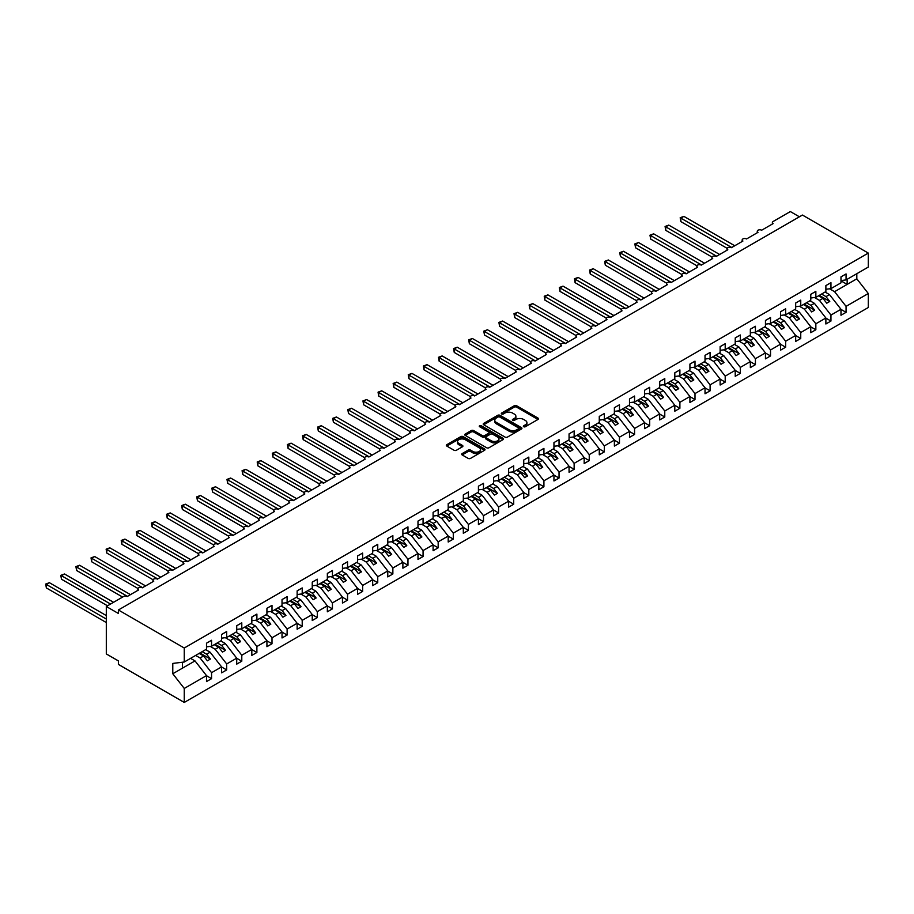 <?xml version="1.0" encoding="UTF-8"?>
<svg xmlns="http://www.w3.org/2000/svg" width="914" height="914" viewBox="0 0 914 914"><rect width="100%" height="100%" fill="white"/><g stroke="black" fill="none" stroke-linecap="round" stroke-linejoin="round"><path stroke-width="1.37" d="M523.711 426.735A1.177 0.674 0 0 0 525.379 426.735L537.98 419.457A1.679 0.971 0 0 0 538.472 418.772A1.679 0.971 0 0 0 537.98 418.086L516.627 405.759A1.679 0.971 0 0 0 514.251 405.759L501.649 413.037A1.177 0.674 0 0 0 503.317 413.996L504.939 413.059A5.37 3.096 0 0 1 512.537 413.059L514.319 414.088A5.37 3.096 0 0 1 515.884 416.281A5.37 3.096 0 0 1 514.319 418.463L512.685 419.412A1.177 0.674 0 0 0 514.342 420.371L515.976 419.423A5.37 3.096 0 0 1 523.562 419.423L525.344 420.451A5.37 3.096 0 0 1 526.921 422.645A5.37 3.096 0 0 1 525.344 424.839L523.711 425.775A1.177 0.674 0 0 0 523.711 426.735L523.711 425.775M462.176 453.573A1.679 0.971 0 0 0 461.684 454.258A1.679 0.971 0 0 0 462.176 454.932L468.174 458.394A1.679 0.971 0 0 0 470.539 458.394L484.534 450.316A1.679 0.971 0 0 0 485.026 449.631A1.679 0.971 0 0 0 484.534 448.945L463.181 436.618A1.679 0.971 0 0 0 460.816 436.618L446.82 444.695A1.679 0.971 0 0 0 446.329 445.381A1.679 0.971 0 0 0 446.82 446.066L454.052 450.248A1.679 0.971 0 0 0 456.429 450.248L462.415 446.786A1.679 0.971 0 0 0 462.907 446.101A1.679 0.971 0 0 0 462.415 445.415L458.828 443.347A4.49 2.593 0 0 1 457.514 441.519A4.49 2.593 0 0 1 460.279 439.12A4.49 2.593 0 0 1 465.169 439.68L479.233 447.803A4.49 2.593 0 0 1 480.547 449.631A4.49 2.593 0 0 1 477.771 452.019A4.49 2.593 0 0 1 472.881 451.459L470.539 450.111A1.679 0.971 0 0 0 468.174 450.111L462.176 453.573L462.176 454.932L468.174 451.505L468.174 450.111M840.983 280.541L846.067 279.913L868.3 267.071L868.3 253.087L802.435 215.053L118.397 609.981L118.397 613.465L106.31 606.496L123.527 596.545A2.559 1.485 0 0 1 127.16 596.545L138.642 589.918A2.559 1.485 0 0 1 137.888 588.879A2.559 1.485 0 0 1 139.465 587.508A2.559 1.485 0 0 1 142.264 587.828L153.746 581.201A2.559 1.485 0 0 1 152.992 580.15A2.559 1.485 0 0 1 154.58 578.791A2.559 1.485 0 0 1 157.368 579.11L168.85 572.472A2.559 1.485 0 0 1 168.096 571.433A2.559 1.485 0 0 1 169.684 570.062A2.559 1.485 0 0 1 172.472 570.382L183.954 563.755A2.559 1.485 0 0 1 183.211 562.704A2.559 1.485 0 0 1 184.788 561.345A2.559 1.485 0 0 1 187.587 561.664L199.069 555.038A2.559 1.485 0 0 1 198.315 553.987A2.559 1.485 0 0 1 199.892 552.616A2.559 1.485 0 0 1 202.691 552.936L214.173 546.309A2.559 1.485 0 0 1 213.419 545.27A2.559 1.485 0 0 1 215.007 543.899A2.559 1.485 0 0 1 217.795 544.218L229.277 537.592A2.559 1.485 0 0 1 228.523 536.541A2.559 1.485 0 0 1 230.111 535.181A2.559 1.485 0 0 1 232.899 535.501L244.381 528.863A2.559 1.485 0 0 1 243.638 527.824A2.559 1.485 0 0 1 245.215 526.453A2.559 1.485 0 0 1 248.014 526.772L259.496 520.146A2.559 1.485 0 0 1 258.742 519.095A2.559 1.485 0 0 1 260.319 517.735A2.559 1.485 0 0 1 263.118 518.055L274.6 511.429A2.559 1.485 0 0 1 273.846 510.378A2.559 1.485 0 0 1 275.434 509.007A2.559 1.485 0 0 1 278.222 509.327L289.704 502.7A2.559 1.485 0 0 1 288.95 501.66A2.559 1.485 0 0 1 290.538 500.289A2.559 1.485 0 0 1 293.337 500.609L304.808 493.983A2.559 1.485 0 0 1 304.065 492.932A2.559 1.485 0 0 1 305.642 491.561A2.559 1.485 0 0 1 308.441 491.892L319.923 485.254A2.559 1.485 0 0 1 319.169 484.214A2.559 1.485 0 0 1 320.757 482.843A2.559 1.485 0 0 1 323.545 483.163L335.027 476.537A2.559 1.485 0 0 1 334.273 475.486A2.559 1.485 0 0 1 335.861 474.126A2.559 1.485 0 0 1 338.648 474.446L350.131 467.819A2.559 1.485 0 0 1 349.388 466.768A2.559 1.485 0 0 1 350.965 465.397A2.559 1.485 0 0 1 353.764 465.717L365.246 459.091A2.559 1.485 0 0 1 364.492 458.051A2.559 1.485 0 0 1 366.068 456.68A2.559 1.485 0 0 1 368.868 457L380.35 450.374A2.559 1.485 0 0 1 379.596 449.322A2.559 1.485 0 0 1 381.184 447.951A2.559 1.485 0 0 1 383.971 448.283L395.454 441.645A2.559 1.485 0 0 1 394.699 440.605A2.559 1.485 0 0 1 396.288 439.234A2.559 1.485 0 0 1 399.075 439.554L410.557 432.928A2.559 1.485 0 0 1 409.815 431.876A2.559 1.485 0 0 1 411.391 430.517A2.559 1.485 0 0 1 414.191 430.837L425.673 424.21A2.559 1.485 0 0 1 424.919 423.159A2.559 1.485 0 0 1 426.495 421.788A2.559 1.485 0 0 1 429.294 422.108L440.777 415.482A2.559 1.485 0 0 1 440.022 414.442A2.559 1.485 0 0 1 441.611 413.071A2.559 1.485 0 0 1 444.398 413.391L455.88 406.764A2.559 1.485 0 0 1 455.126 405.713A2.559 1.485 0 0 1 456.714 404.342A2.559 1.485 0 0 1 459.502 404.673L470.984 398.036A2.559 1.485 0 0 1 470.242 396.996A2.559 1.485 0 0 1 471.818 395.625A2.559 1.485 0 0 1 474.617 395.945L486.099 389.318A2.559 1.485 0 0 1 485.345 388.267A2.559 1.485 0 0 1 486.922 386.908A2.559 1.485 0 0 1 489.721 387.228L501.203 380.601A2.559 1.485 0 0 1 500.449 379.55A2.559 1.485 0 0 1 502.037 378.179A2.559 1.485 0 0 1 504.825 378.499L516.307 371.872A2.559 1.485 0 0 1 515.553 370.833A2.559 1.485 0 0 1 517.141 369.462A2.559 1.485 0 0 1 519.94 369.782L531.411 363.155A2.559 1.485 0 0 1 530.668 362.104A2.559 1.485 0 0 1 532.245 360.733A2.559 1.485 0 0 1 535.044 361.064L546.526 354.426A2.559 1.485 0 0 1 545.772 353.387A2.559 1.485 0 0 1 547.36 352.016A2.559 1.485 0 0 1 550.148 352.336L561.63 345.709A2.559 1.485 0 0 1 560.876 344.658A2.559 1.485 0 0 1 562.464 343.298A2.559 1.485 0 0 1 565.252 343.618L576.734 336.992A2.559 1.485 0 0 1 575.991 335.941A2.559 1.485 0 0 1 577.568 334.57A2.559 1.485 0 0 1 580.367 334.89L591.849 328.263A2.559 1.485 0 0 1 591.095 327.223A2.559 1.485 0 0 1 592.672 325.852A2.559 1.485 0 0 1 595.471 326.172L606.953 319.546A2.559 1.485 0 0 1 606.199 318.495A2.559 1.485 0 0 1 607.787 317.124A2.559 1.485 0 0 1 610.575 317.455L622.057 310.817A2.559 1.485 0 0 1 621.303 309.777A2.559 1.485 0 0 1 622.891 308.406A2.559 1.485 0 0 1 625.679 308.726L637.161 302.1A2.559 1.485 0 0 1 636.418 301.049A2.559 1.485 0 0 1 637.995 299.689A2.559 1.485 0 0 1 640.794 300.009L652.276 293.383A2.559 1.485 0 0 1 651.522 292.331A2.559 1.485 0 0 1 653.099 290.96A2.559 1.485 0 0 1 655.898 291.28L667.38 284.654A2.559 1.485 0 0 1 666.626 283.614A2.559 1.485 0 0 1 668.214 282.243A2.559 1.485 0 0 1 671.002 282.563L682.484 275.937A2.559 1.485 0 0 1 681.73 274.886A2.559 1.485 0 0 1 683.318 273.514A2.559 1.485 0 0 1 686.106 273.834L697.588 267.208A2.559 1.485 0 0 1 696.845 266.168A2.559 1.485 0 0 1 698.422 264.797A2.559 1.485 0 0 1 701.221 265.117L712.703 258.491A2.559 1.485 0 0 1 711.949 257.44A2.559 1.485 0 0 1 713.526 256.08A2.559 1.485 0 0 1 716.325 256.4L727.807 249.762A2.559 1.485 0 0 1 727.053 248.722A2.559 1.485 0 0 1 728.641 247.351A2.559 1.485 0 0 1 731.429 247.671L742.911 241.045A2.559 1.485 0 0 1 742.157 239.994A2.559 1.485 0 0 1 743.745 238.634A2.559 1.485 0 0 1 746.544 238.954L758.014 232.327A2.559 1.485 0 0 1 757.272 231.276A2.559 1.485 0 0 1 758.849 229.905A2.559 1.485 0 0 1 761.648 230.225L773.13 223.599A2.559 1.485 180 0 1 772.376 222.559A2.559 1.485 180 0 1 773.13 221.508L790.347 211.568L799.407 216.801M868.3 253.087L184.262 648.015L118.397 609.981M505.065 437.098A1.679 0.971 0 0 0 507.43 437.098L521.437 429.02A1.679 0.971 0 0 0 521.928 428.335A1.679 0.971 0 0 0 521.437 427.649L500.084 415.322A1.679 0.971 0 0 0 497.707 415.322L483.712 423.399A1.679 0.971 0 0 0 483.22 424.085A1.679 0.971 0 0 0 483.712 424.77L505.065 437.098M480.09 426.987A1.177 0.674 0 0 1 481.278 427.158L502.963 439.68L488.99 447.746A1.679 0.971 0 0 1 486.614 447.746L465.26 435.418L471.247 431.991L471.247 430.585L465.26 434.047A1.679 0.971 0 0 0 464.769 434.733A1.679 0.971 0 0 0 465.26 435.418L465.26 434.047M471.247 431.991A1.679 0.971 0 0 1 473.623 431.991L473.623 430.585A1.679 0.971 0 0 0 471.247 430.585M473.623 430.585L482.284 435.59A1.679 0.971 0 0 0 484.66 435.59L488.636 433.293A1.679 0.971 0 0 0 489.127 432.608A1.679 0.971 0 0 0 488.636 431.922L479.61 426.724A1.177 0.674 0 0 1 481.278 425.764L502.986 438.297A1.679 0.971 0 0 1 503.477 438.983A1.679 0.971 0 0 1 502.986 439.668L502.986 438.297M184.262 648.015L184.262 661.999L206.495 649.157L206.495 643.193L211.568 640.268L211.568 646.232L206.495 646.861M211.568 646.232L221.599 640.44L221.599 634.476L226.683 631.54L226.683 637.504L221.599 638.143M226.683 637.504L236.715 631.711L236.715 625.747L241.787 622.822L241.787 628.786L236.715 629.415M241.787 628.786L251.818 622.994L251.818 617.03L256.891 614.094L256.891 620.069L251.818 620.697M256.891 620.069L266.922 614.277L266.922 608.301L271.995 605.376L271.995 611.34L266.922 611.98M271.995 611.34L282.026 605.548L282.026 599.584L287.11 596.659L287.11 602.623L282.026 603.251M287.11 602.623L297.141 596.831L297.141 590.867L302.214 587.931L302.214 593.894L297.141 594.534M302.214 593.894L312.245 588.102L312.245 582.138L317.318 579.213L317.318 585.177L312.245 585.805M317.318 585.177L327.349 579.385L327.349 573.421L332.433 570.485L332.433 576.46L327.349 577.088M332.433 576.46L342.464 570.667L342.464 564.692L347.537 561.767L347.537 567.731L342.464 568.371M347.537 567.731L357.568 561.939L357.568 555.975L362.641 553.05L362.641 559.014L357.568 559.642M362.641 559.014L372.672 553.221L372.672 547.258L377.745 544.321L377.745 550.285L372.672 550.925M377.745 550.285L387.776 544.493L387.776 538.529L392.86 535.604L392.86 541.568L387.776 542.196M392.86 541.568L402.891 535.775L402.891 529.812L407.964 526.875L407.964 532.851L402.891 533.479M407.964 532.851L417.995 527.058L417.995 521.083L423.068 518.158L423.068 524.122L417.995 524.75M423.068 524.122L433.099 518.329L433.099 512.366L438.172 509.441L438.172 515.405L433.099 516.033M438.172 515.405L448.203 509.612L448.203 503.648L453.287 500.712L453.287 506.676L448.203 507.316M453.287 506.676L463.318 500.883L463.318 494.92L468.391 491.995L468.391 497.959L463.318 498.587M468.391 497.959L478.422 492.166L478.422 486.202L483.495 483.266L483.495 489.241L478.422 489.87M483.495 489.241L493.526 483.449L493.526 477.474L498.598 474.549L498.598 480.513L493.526 481.141M498.598 480.513L508.63 474.72L508.63 468.756L513.714 465.832L513.714 471.795L508.63 472.424M513.714 471.795L523.745 466.003L523.745 460.039L528.818 457.103L528.818 463.067L523.745 463.706M528.818 463.067L538.849 457.274L538.849 451.31L543.921 448.386L543.921 454.349L538.849 454.978M543.921 454.349L553.953 448.557L553.953 442.593L559.037 439.657L559.037 445.632L553.953 446.261M559.037 445.632L569.068 439.84L569.068 433.864L574.141 430.94L574.141 436.903L569.068 437.532M574.141 436.903L584.172 431.111L584.172 425.147L589.244 422.222L589.244 428.186L584.172 428.815M589.244 428.186L599.276 422.394L599.276 416.43L604.348 413.494L604.348 419.457L599.276 420.097M604.348 419.457L614.379 413.665L614.379 407.701L619.464 404.776L619.464 410.74L614.379 411.369M619.464 410.74L629.495 404.948L629.495 398.984L634.567 396.048L634.567 402.011L629.495 402.651M634.567 402.011L644.599 396.23L644.599 390.255L649.671 387.33L649.671 393.294L644.599 393.923M649.671 393.294L659.702 387.502L659.702 381.538L664.775 378.613L664.775 384.577L659.702 385.205M664.775 384.577L674.806 378.784L674.806 372.821L679.89 369.884L679.89 375.848L674.806 376.488M679.89 375.848L689.921 370.056L689.921 364.092L694.994 361.167L694.994 367.131L689.921 367.759M694.994 367.131L705.025 361.338L705.025 355.375L710.098 352.438L710.098 358.402L705.025 359.042M710.098 358.402L720.129 352.621L720.129 346.646L725.202 343.721L725.202 349.685L720.129 350.313M725.202 349.685L735.233 343.893L735.233 337.929L740.317 334.992L740.317 340.968L735.233 341.596M740.317 340.968L750.348 335.175L750.348 329.211L755.421 326.275L755.421 332.239L750.348 332.879M755.421 332.239L765.452 326.447L765.452 320.483L770.525 317.558L770.525 323.522L765.452 324.15M770.525 323.522L780.556 317.729L780.556 311.765L785.64 308.829L785.64 314.793L780.556 315.433M785.64 314.793L795.671 309.012L795.671 303.037L800.744 300.112L800.744 306.076L795.671 306.704M800.744 306.076L810.775 300.283L810.775 294.319L815.848 291.383L815.848 297.358L810.775 297.987M815.848 297.358L825.879 291.566L825.879 285.602L830.952 282.666L830.952 288.63L825.879 289.27M206.495 675.709L211.568 678.645L211.568 672.67L221.599 666.889L210.117 652.196L205.684 649.637M195.653 655.418L200.097 657.989L211.568 672.67M221.599 666.991L226.683 669.916L226.683 663.952L236.715 658.16L225.232 643.479L220.788 640.908M210.231 646.392L215.201 649.26L226.683 663.952M236.715 658.263L241.787 661.199L241.787 655.235L251.818 649.443L240.336 634.75L235.892 632.191M225.335 637.675L230.305 640.543L241.787 655.235M251.818 649.546L256.891 652.47L256.891 646.506L266.922 640.714L255.44 626.033L251.007 623.462M240.439 628.958L245.409 631.825L256.891 646.506M266.922 640.828L271.995 643.753L271.995 637.789L282.026 631.997L270.555 617.304L266.111 614.745M255.554 620.229L260.524 623.097L271.995 637.789M282.026 632.1L287.11 635.036L287.11 629.061L297.141 623.279L285.659 608.587L281.215 606.028M270.658 611.512L275.628 614.379L287.11 629.061M297.141 623.382L302.214 626.307L302.214 620.343L312.245 614.551L300.763 599.87L296.319 597.299M285.762 602.783L290.732 605.651L302.214 620.343M312.245 614.654L317.318 617.59L317.318 611.626L327.349 605.833L315.867 591.141L311.434 588.582M300.877 594.066L305.836 596.933L317.318 611.626M327.349 605.936L332.433 608.861L332.433 602.897L342.464 597.105L330.982 582.424L326.538 579.853M315.981 585.348L320.951 588.216L332.433 602.897M342.464 597.208L347.537 600.144L347.537 594.18L357.568 588.388L346.086 573.695L341.642 571.136M331.085 576.62L336.055 579.487L347.537 594.18M357.568 588.49L362.641 591.427L362.641 585.451L372.672 579.67L361.19 564.978L356.746 562.407M346.189 567.902L351.159 570.77L362.641 585.451M372.672 579.773L377.745 582.698L377.745 576.734L387.776 570.942L376.294 556.26L371.861 553.69M361.304 559.174L366.263 562.041L377.745 576.734M387.776 571.044L392.86 573.981L392.86 568.017L402.891 562.224L391.409 547.532L386.965 544.973M376.408 550.457L381.378 553.324L392.86 568.017M402.891 562.327L407.964 565.252L407.964 559.288L417.995 553.496L406.513 538.814L402.069 536.244M391.512 541.739L396.482 544.607L407.964 559.288M417.995 553.598L423.068 556.535L423.068 550.571L433.099 544.778L421.617 530.086L417.172 527.527M406.616 533.011L411.586 535.878L423.068 550.571M433.099 544.881L438.172 547.817L438.172 541.842L448.203 536.061L436.721 521.368L432.288 518.798M421.731 524.293L426.701 527.161L438.172 541.842M448.203 536.164L453.287 539.089L453.287 533.125L463.318 527.332L451.836 512.651L447.392 510.081M436.835 515.565L441.805 518.432L453.287 533.125M463.318 527.435L468.391 530.371L468.391 524.408L478.422 518.615L466.94 503.922L462.495 501.363M451.939 506.847L456.909 509.715L468.391 524.408M478.422 518.718L483.495 521.643L483.495 515.679L493.526 509.886L482.044 495.205L477.611 492.635M467.043 498.13L472.012 500.998L483.495 515.679M493.526 509.989L498.598 512.925L498.598 506.962L508.63 501.169L497.159 486.477L492.715 483.917M482.158 489.401L487.128 492.269L498.598 506.962M508.63 501.272L513.714 504.208L513.714 498.233L523.745 492.44L512.263 477.759L507.818 475.189M497.262 480.684L502.232 483.552L513.714 498.233M523.745 492.555L528.818 495.479L528.818 489.516L538.849 483.723L527.367 469.042L522.922 466.471M512.366 471.955L517.335 474.823L528.818 489.516M538.849 483.826L543.921 486.762L543.921 480.798L553.953 475.006L542.47 460.313L538.038 457.754M527.481 463.238L532.439 466.106L543.921 480.798M553.953 475.109L559.037 478.033L559.037 472.07L569.068 466.277L557.586 451.596L553.141 449.025M542.585 454.521L547.555 457.388L559.037 472.07M569.068 466.38L574.141 469.316L574.141 463.352L584.172 457.56L572.69 442.867L568.245 440.308M557.689 445.792L562.658 448.66L574.141 463.352M584.172 457.663L589.244 460.599L589.244 454.624L599.276 448.831L587.793 434.15L583.349 431.579M572.792 437.075L577.762 439.942L589.244 454.624M599.276 448.945L604.348 451.87L604.348 445.906L614.379 440.114L602.897 425.421L598.464 422.862M587.908 428.346L592.866 431.214L604.348 445.906M614.379 440.217L619.464 443.153L619.464 437.189L629.495 431.397L618.013 416.704L613.568 414.145M603.011 419.629L607.981 422.497L619.464 437.189M629.495 431.499L634.567 434.424L634.567 428.46L644.599 422.668L633.116 407.987L628.672 405.416M618.115 410.912L623.085 413.779L634.567 428.46M644.599 422.771L649.671 425.707L649.671 419.743L659.702 413.951L648.22 399.258L643.776 396.699M633.219 402.183L638.189 405.051L649.671 419.743M659.702 414.053L664.775 416.99L664.775 411.014L674.806 405.222L663.324 390.541L658.891 387.97M648.334 393.466L653.304 396.333L664.775 411.014M674.806 405.336L679.89 408.261L679.89 402.297L689.921 396.505L678.439 381.812L673.995 379.253M663.438 384.737L668.408 387.605L679.89 402.297M689.921 396.607L694.994 399.544L694.994 393.58L705.025 387.787L693.543 373.095L689.099 370.536M678.542 376.02L683.512 378.887L694.994 393.58M705.025 387.89L710.098 390.815L710.098 384.851L720.129 379.059L708.647 364.378L704.214 361.807M693.646 367.302L698.616 370.17L710.098 384.851M720.129 379.161L725.202 382.098L725.202 376.134L735.233 370.341L723.762 355.649L719.318 353.09M708.761 358.574L713.731 361.441L725.202 376.134M735.233 370.444L740.317 373.38L740.317 367.405L750.348 361.613L738.866 346.932L734.422 344.361M723.865 349.856L728.835 352.724L740.317 367.405M750.348 361.727L755.421 364.652L755.421 358.688L765.452 352.895L753.97 338.203L749.526 335.644M738.969 341.128L743.939 343.995L755.421 358.688M765.452 352.998L770.525 355.934L770.525 349.971L780.556 344.178L769.074 329.486L764.641 326.926M754.084 332.41L759.043 335.278L770.525 349.971M780.556 344.281L785.64 347.206L785.64 341.242L795.671 335.449L784.189 320.768L779.745 318.198M769.188 323.682L774.158 326.561L785.64 341.242M795.671 335.552L800.744 338.488L800.744 332.525L810.775 326.732L799.293 312.04L794.849 309.48M784.292 314.964L789.262 317.832L800.744 332.525M810.775 326.835L815.848 329.76L815.848 323.796L825.879 318.003L814.397 303.322L809.953 300.752M799.396 306.247L804.366 309.115L815.848 323.796M825.879 318.118L830.952 321.043L830.952 315.079L840.983 309.286L840.983 315.25L846.067 312.325L846.067 306.361L868.3 293.52L868.3 307.504L184.262 702.432L118.397 664.409L118.397 660.913L106.31 653.944L106.31 606.496M814.511 297.518L819.47 300.386L830.952 315.079M846.067 279.913L846.067 273.949L840.983 276.873L840.983 282.837L830.952 288.63M840.983 309.389L846.067 312.325M829.615 288.801L834.585 291.669L846.067 306.361M184.262 661.999L172.78 663.427L172.78 673.755L195.013 660.913L190.569 658.354M195.013 660.913L206.495 675.606L206.495 681.57L211.568 678.645M226.683 669.916L221.599 672.853L221.599 666.889M241.787 661.199L236.715 664.124L236.715 658.16M256.891 652.47L251.818 655.407L251.818 649.443M271.995 643.753L266.922 646.689L266.922 640.714M287.11 635.036L282.026 637.961L282.026 631.997M302.214 626.307L297.141 629.243L297.141 623.279M317.318 617.59L312.245 620.515L312.245 614.551M332.433 608.861L327.349 611.797L327.349 605.833M347.537 600.144L342.464 603.08L342.464 597.105M362.641 591.427L357.568 594.351L357.568 588.388M377.745 582.698L372.672 585.634L372.672 579.67M392.86 573.981L387.776 576.905L387.776 570.942M407.964 565.252L402.891 568.188L402.891 562.224M423.068 556.535L417.995 559.459L417.995 553.496M438.172 547.817L433.099 550.742L433.099 544.778M453.287 539.089L448.203 542.025L448.203 536.061M468.391 530.371L463.318 533.296L463.318 527.332M483.495 521.643L478.422 524.579L478.422 518.615M498.598 512.925L493.526 515.85L493.526 509.886M513.714 504.208L508.63 507.133L508.63 501.169M528.818 495.479L523.745 498.416L523.745 492.44M543.921 486.762L538.849 489.687L538.849 483.723M559.037 478.033L553.953 480.97L553.953 475.006M574.141 469.316L569.068 472.241L569.068 466.277M589.244 460.599L584.172 463.524L584.172 457.56M604.348 451.87L599.276 454.806L599.276 448.831M619.464 443.153L614.379 446.078L614.379 440.114M634.567 434.424L629.495 437.36L629.495 431.397M649.671 425.707L644.599 428.632L644.599 422.668M664.775 416.99L659.702 419.914L659.702 413.951M679.89 408.261L674.806 411.197L674.806 405.222M694.994 399.544L689.921 402.468L689.921 396.505M710.098 390.815L705.025 393.751L705.025 387.787M725.202 382.098L720.129 385.023L720.129 379.059M740.317 373.38L735.233 376.305L735.233 370.341M755.421 364.652L750.348 367.588L750.348 361.613M770.525 355.934L765.452 358.859L765.452 352.895M785.64 347.206L780.556 350.142L780.556 344.178M800.744 338.488L795.671 341.413L795.671 335.449M815.848 329.76L810.775 332.696L810.775 326.732M830.952 321.043L825.879 323.979L825.879 318.003M172.78 673.755L184.262 688.448L206.495 675.606M184.262 688.448L184.262 702.432M200.097 657.989L203.594 655.966L207.375 660.799L210.391 659.051L206.621 654.218L210.117 652.196M199.161 653.396L203.594 655.966M202.177 651.659L206.621 654.218M215.201 649.26L218.709 647.238L222.479 652.07L225.507 650.334L221.725 645.501L225.232 643.479M214.264 644.678L218.709 647.238M217.281 642.93L221.725 645.501M230.305 640.543L233.813 638.52L237.583 643.353L240.611 641.605L236.829 636.772L240.336 634.75M229.368 635.961L233.813 638.52M232.385 634.213L236.829 636.772M245.409 631.825L248.916 629.803L252.698 634.636L255.714 632.888L251.944 628.055L255.44 626.033M244.472 627.233L248.916 629.803M247.5 625.484L251.944 628.055M260.524 623.097L264.02 621.074L267.802 625.907L270.818 624.159L267.048 619.326L270.555 617.304M259.587 618.515L264.02 621.074M262.604 616.767L267.048 619.326M275.628 614.379L279.136 612.357L282.906 617.19L285.933 615.442L282.152 610.609L285.659 608.587M274.691 609.787L279.136 612.357M277.707 608.05L282.152 610.609M290.732 605.651L294.239 603.628L298.01 608.461L301.037 606.725L297.256 601.892L300.763 599.87M289.795 601.069L294.239 603.628M292.823 599.321L297.256 601.892M305.836 596.933L309.343 594.911L313.125 599.744L316.141 597.996L312.371 593.163L315.867 591.141M304.899 592.341L309.343 594.911M307.927 590.604L312.371 593.163M320.951 588.216L324.447 586.194L328.229 591.027L331.245 589.279L327.475 584.446L330.982 582.424M320.014 583.623L324.447 586.194M323.03 581.875L327.475 584.446M336.055 579.487L339.562 577.465L343.333 582.298L346.36 580.55L342.579 575.717L346.086 573.695M335.118 574.906L339.562 577.465M338.134 573.158L342.579 575.717M351.159 570.77L354.666 568.748L358.448 573.581L361.464 571.833L357.682 567L361.19 564.978M350.222 566.177L354.666 568.748M353.25 564.441L357.682 567M366.263 562.041L369.77 560.019L373.552 564.852L376.568 563.115L372.798 558.283L376.294 556.26M365.326 557.46L369.77 560.019M368.353 555.712L372.798 558.283M381.378 553.324L384.874 551.302L388.656 556.135L391.683 554.387L387.902 549.554L391.409 547.532M380.441 548.731L384.874 551.302M383.457 546.995L387.902 549.554M396.482 544.607L399.989 542.585L403.76 547.406L406.787 545.669L403.005 540.837L406.513 538.814M395.545 540.014L399.989 542.585M398.561 538.266L403.005 540.837M411.586 535.878L415.093 533.856L418.875 538.689L421.891 536.941L418.109 532.108L421.617 530.086M410.649 531.297L415.093 533.856M413.676 529.549L418.109 532.108M426.701 527.161L430.197 525.139L433.979 529.971L436.995 528.223L433.225 523.391L436.721 521.368M425.764 522.568L430.197 525.139M428.78 520.831L433.225 523.391M441.805 518.432L445.312 516.41L449.082 521.243L452.11 519.506L448.328 514.673L451.836 512.651M440.868 513.851L445.312 516.41M443.884 512.103L448.328 514.673M456.909 509.715L460.416 507.693L464.186 512.526L467.214 510.777L463.432 505.945L466.94 503.922M455.972 505.122L460.416 507.693M458.988 503.386L463.432 505.945M472.012 500.998L475.52 498.975L479.302 503.797L482.318 502.06L478.548 497.227L482.044 495.205M471.076 496.405L475.52 498.975M474.103 494.657L478.548 497.227M487.128 492.269L490.624 490.247L494.405 495.08L497.422 493.332L493.651 488.499L497.159 486.477M486.191 487.688L490.624 490.247M489.207 485.94L493.651 488.499M502.232 483.552L505.739 481.529L509.509 486.362L512.537 484.614L508.755 479.781L512.263 477.759M501.295 478.959L505.739 481.529M504.311 477.222L508.755 479.781M517.335 474.823L520.843 472.801L524.613 477.634L527.641 475.897L523.859 471.064L527.367 469.042M516.399 470.242L520.843 472.801M519.426 468.494L523.859 471.064M532.439 466.106L535.947 464.084L539.728 468.916L542.745 467.168L538.974 462.335L542.47 460.313M531.502 461.513L535.947 464.084M534.53 459.776L538.974 462.335M547.555 457.388L551.051 455.355L554.832 460.188L557.848 458.451L554.078 453.618L557.586 451.596M546.618 452.796L551.051 455.355M549.634 451.048L554.078 453.618M562.658 448.66L566.166 446.638L569.936 451.47L572.964 449.722L569.182 444.889L572.69 442.867M561.722 444.078L566.166 446.638M564.738 442.33L569.182 444.889M577.762 439.942L581.27 437.92L585.051 442.753L588.068 441.005L584.286 436.172L587.793 434.15M576.825 435.35L581.27 437.92M579.853 433.613L584.286 436.172M592.866 431.214L596.374 429.192L600.155 434.024L603.171 432.288L599.401 427.455L602.897 425.421M591.929 426.632L596.374 429.192M594.957 424.884L599.401 427.455M607.981 422.497L611.477 420.474L615.259 425.307L618.287 423.559L614.505 418.726L618.013 416.704M607.045 417.904L611.477 420.474M610.061 416.167L614.505 418.726M623.085 413.779L626.593 411.746L630.363 416.578L633.391 414.842L629.609 410.009L633.116 407.987M622.148 409.186L626.593 411.746M625.165 407.438L629.609 410.009M638.189 405.051L641.697 403.028L645.478 407.861L648.494 406.113L644.713 401.28L648.22 399.258M637.252 400.469L641.697 403.028M640.28 398.721L644.713 401.28M653.304 396.333L656.8 394.311L660.582 399.144L663.598 397.396L659.828 392.563L663.324 390.541M652.368 391.74L656.8 394.311M655.384 390.004L659.828 392.563M668.408 387.605L671.916 385.582L675.686 390.415L678.714 388.678L674.932 383.846L678.439 381.812M667.471 383.023L671.916 385.582M670.488 381.275L674.932 383.846M683.512 378.887L687.02 376.865L690.79 381.698L693.817 379.95L690.036 375.117L693.543 373.095M682.575 374.294L687.02 376.865M685.591 372.558L690.036 375.117M698.616 370.17L702.123 368.136L705.905 372.969L708.921 371.233L705.151 366.4L708.647 364.378M697.679 365.577L702.123 368.136M700.707 363.829L705.151 366.4M713.731 361.441L717.227 359.419L721.009 364.252L724.025 362.504L720.255 357.671L723.762 355.649M712.794 356.86L717.227 359.419M715.811 355.112L720.255 357.671M728.835 352.724L732.343 350.702L736.113 355.535L739.14 353.787L735.359 348.954L738.866 346.932M727.898 348.131L732.343 350.702M730.914 346.395L735.359 348.954M743.939 343.995L747.446 341.973L751.217 346.806L754.244 345.069L750.463 340.237L753.97 338.203M743.002 339.414L747.446 341.973M746.03 337.666L750.463 340.237M759.043 335.278L762.55 333.256L766.332 338.089L769.348 336.341L765.578 331.508L769.074 329.486M758.106 330.685L762.55 333.256M761.134 328.949L765.578 331.508M774.158 326.561L777.654 324.527L781.436 329.36L784.452 327.623L780.682 322.791L784.189 320.768M773.221 321.968L777.654 324.527M776.237 320.22L780.682 322.791M789.262 317.832L792.769 315.81L796.54 320.643L799.567 318.895L795.786 314.062L799.293 312.04M788.325 313.251L792.769 315.81M791.341 311.503L795.786 314.062M804.366 309.115L807.873 307.093L811.655 311.925L814.671 310.177L810.889 305.345L814.397 303.322M803.429 304.522L807.873 307.093M806.456 302.774L810.889 305.345M819.47 300.386L822.977 298.364L826.759 303.197L829.775 301.46L826.005 296.627L829.501 294.594L840.983 309.286M818.533 295.805L822.977 298.364M821.56 294.057L826.005 296.627M829.501 294.594L825.068 292.034M834.585 291.669L856.818 278.827L868.3 293.52M840.983 280.849L847.152 284.414L847.152 279.284M856.818 273.697L856.818 278.827M182.446 668.18L182.446 662.227M819.264 295.382L829.775 301.46M804.16 304.111L814.671 310.177M789.045 312.828L799.567 318.895M773.941 321.545L784.452 327.623M758.837 330.274L769.348 336.341M743.733 338.991L754.244 345.069M728.618 347.72L739.14 353.787M713.514 356.437L724.025 362.504M698.41 365.154L708.921 371.233M683.306 373.883L693.817 379.95M668.191 382.6L678.714 388.678M653.087 391.329L663.598 397.396M637.983 400.046L648.494 406.113M622.868 408.764L633.391 414.842M607.764 417.492L618.287 423.559M592.66 426.21L603.171 432.288M577.557 434.938L588.068 441.005M562.441 443.656L572.964 449.722M547.337 452.373L557.848 458.451M532.234 461.102L542.745 467.168M517.13 469.819L527.641 475.897M502.014 478.548L512.537 484.614M486.911 487.265L497.422 493.332M471.807 495.982L482.318 502.06M456.703 504.711L467.214 510.777M441.588 513.428L452.11 519.506M426.484 522.157L436.995 528.223M411.38 530.874L421.891 536.941M396.265 539.591L406.787 545.669M381.161 548.32L391.683 554.387M366.057 557.037L376.568 563.115M350.953 565.766L361.464 571.833M335.838 574.483L346.36 580.55M320.734 583.201L331.245 589.279M305.63 591.929L316.141 597.996M290.526 600.647L301.037 606.725M275.411 609.375L285.933 615.442M260.307 618.093L270.818 624.159M245.203 626.81L255.714 632.888M230.1 635.538L240.611 641.605M214.984 644.256L225.507 650.334M199.88 652.984L210.391 659.051M524.19 426.907L525.344 426.232A5.37 3.096 0 0 0 526.921 424.039L526.921 422.645M515.884 416.281L515.884 417.675A5.37 3.096 0 0 1 514.319 419.857L513.154 420.531M537.958 419.469L516.627 407.153A1.679 0.971 0 0 0 514.251 407.153L502.117 414.168M521.437 427.649L521.437 429.02L500.084 416.715A1.679 0.971 0 0 0 497.707 416.715L483.735 424.782L483.712 423.399M518.466 428.815A1.177 0.674 0 0 0 518.466 427.855L499.718 417.024A1.177 0.674 0 0 0 498.061 417.024L496.348 418.018A5.37 3.096 0 0 0 494.771 420.212A5.37 3.096 0 0 0 496.348 422.405L509.155 429.797A5.37 3.096 0 0 0 516.741 429.797L518.466 428.815L518.466 430.208A1.177 0.674 0 0 0 518.809 429.729L518.809 428.335M494.771 420.212L494.771 421.605A5.37 3.096 0 0 0 496.348 423.799L496.348 422.405M518.466 430.208L516.741 431.202A5.37 3.096 0 0 1 509.155 431.202L496.348 423.799M473.623 431.991L482.284 436.983A1.679 0.971 0 0 0 484.66 436.983L488.636 434.687A1.679 0.971 0 0 0 489.127 434.001L489.127 432.608M491.275 440.777A4.49 2.593 0 0 0 496.165 441.336A4.49 2.593 0 0 0 498.93 438.949A4.49 2.593 0 0 0 497.616 437.109L492.669 434.253A1.679 0.971 0 0 0 490.292 434.253L486.317 436.549A1.679 0.971 0 0 0 485.825 437.235A1.679 0.971 0 0 0 486.317 437.92L491.275 440.777L491.275 442.17A4.49 2.593 0 0 0 496.165 442.73A4.49 2.593 0 0 0 498.93 440.342L498.93 438.949M485.825 437.235L485.825 438.629A1.679 0.971 0 0 0 486.317 439.314L486.317 437.92M491.275 442.17L486.317 439.314M480.547 449.631L480.547 451.025A4.49 2.593 0 0 1 477.771 453.424A4.49 2.593 0 0 1 472.881 452.853L470.539 451.505A1.679 0.971 0 0 0 468.174 451.505M457.514 441.519L457.514 442.913A4.49 2.593 0 0 0 458.828 444.741L458.828 443.347M462.393 446.797L458.828 444.741M484.534 448.945L484.534 450.316L463.181 438.012A1.679 0.971 0 0 0 460.816 438.012L446.843 446.078L446.82 444.695M680.187 217.738L680.85 218.126L680.85 221.611L680.187 217.738L683.878 216.378L680.85 218.126L731.737 247.5M680.85 221.611L727.144 248.334M683.878 216.378L734.753 245.752M665.084 226.466L665.746 226.843L665.746 230.339L665.084 226.466L668.774 225.107L665.746 226.843L716.622 256.217M665.746 230.339L712.04 257.062M668.774 225.107L719.649 254.48M649.98 235.184L650.642 235.572L650.642 239.057L649.98 235.184L653.659 233.824L650.642 235.572L701.518 264.946M650.642 239.057L696.925 265.78M653.659 233.824L704.545 263.198M634.864 243.912L635.538 244.289L635.538 247.774L634.864 243.912L638.555 242.541L635.538 244.289L686.414 273.663M635.538 247.774L681.821 274.508M638.555 242.541L689.43 271.926M619.761 252.63L620.423 253.018L620.423 256.503L619.761 252.63L623.451 251.27L620.423 253.018L671.31 282.392M620.423 256.503L666.717 283.226M623.451 251.27L674.326 280.644M604.657 261.347L605.319 261.735L605.319 265.22L604.657 261.347L608.336 259.987L605.319 261.735L656.195 291.109M605.319 265.22L651.602 291.943M608.336 259.987L659.223 289.361M589.553 270.076L590.216 270.453L590.216 273.949L589.553 270.076L593.232 268.716L590.216 270.453L641.091 299.826M590.216 273.949L636.498 300.672M593.232 268.716L644.119 298.09M574.438 278.793L575.1 279.181L575.1 282.666L574.438 278.793L578.128 277.433L575.1 279.181L625.987 308.555M575.1 282.666L621.394 309.389M578.128 277.433L629.003 306.807M559.334 287.522L559.996 287.899L559.996 291.395L559.334 287.522L563.024 286.151L559.996 287.899L610.883 317.272M559.996 291.395L606.29 318.118M563.024 286.151L613.9 315.536M544.23 296.239L544.893 296.627L544.893 300.112L544.23 296.239L547.909 294.879L544.893 296.627L595.768 326.001M544.893 300.112L591.175 326.835M547.909 294.879L598.796 324.253M529.126 304.956L529.789 305.345L529.789 308.829L529.126 304.956L532.805 303.597L529.789 305.345L580.664 334.718M529.789 308.829L576.071 335.552M532.805 303.597L583.68 332.97M514.011 313.685L514.673 314.062L514.673 317.558L514.011 313.685L517.701 312.325L514.673 314.062L565.56 343.436M514.673 317.558L560.968 344.281M517.701 312.325L568.577 341.699M498.907 322.402L499.57 322.791L499.57 326.275L498.907 322.402L502.597 321.043L499.57 322.791L550.445 352.164M499.57 326.275L545.864 352.998M502.597 321.043L553.473 350.416M483.803 331.131L484.466 331.508L484.466 335.004L483.803 331.131L487.482 329.76L484.466 331.508L535.341 360.881M484.466 335.004L530.748 361.727M487.482 329.76L538.369 359.145M468.688 339.848L469.362 340.237L469.362 343.721L468.688 339.848L472.378 338.488L469.362 340.237L520.237 369.61M469.362 343.721L515.645 370.444M472.378 338.488L523.254 367.862M453.584 348.565L454.247 348.954L454.247 352.438L453.584 348.565L457.274 347.206L454.247 348.954L505.134 378.327M454.247 352.438L500.541 379.161M457.274 347.206L508.15 376.579M438.48 357.294L439.143 357.671L439.143 361.167L438.48 357.294L442.17 355.934L439.143 357.671L490.018 387.045M439.143 361.167L485.437 387.89M442.17 355.934L493.046 385.308M423.376 366.011L424.039 366.4L424.039 369.884L423.376 366.011L427.055 364.652L424.039 366.4L474.914 395.773M424.039 369.884L470.322 396.607M427.055 364.652L477.942 394.025M408.261 374.74L408.935 375.117L408.935 378.613L408.261 374.74L411.951 373.38L408.935 375.117L459.811 404.491M408.935 378.613L455.218 405.336M411.951 373.38L462.827 402.754M393.157 383.457L393.82 383.846L393.82 387.33L393.157 383.457L396.847 382.098L393.82 383.846L444.707 413.219M393.82 387.33L440.114 414.053M396.847 382.098L447.723 411.471M378.053 392.175L378.716 392.563L378.716 396.048L378.053 392.175L381.732 390.815L378.716 392.563L429.591 421.937M378.716 396.048L424.999 422.771M381.732 390.815L432.619 420.189M362.949 400.903L363.612 401.28L363.612 404.776L362.949 400.903L366.628 399.544L363.612 401.28L414.488 430.665M363.612 404.776L409.895 431.499M366.628 399.544L417.515 428.917M347.834 409.621L348.497 410.009L348.497 413.494L347.834 409.621L351.524 408.261L348.497 410.009L399.384 439.383M348.497 413.494L394.791 440.217M351.524 408.261L402.4 437.635M332.73 418.349L333.393 418.726L333.393 422.222L332.73 418.349L336.421 416.99L333.393 418.726L384.28 448.1M333.393 422.222L379.687 448.945M336.421 416.99L387.296 446.363M317.626 427.067L318.289 427.455L318.289 430.94L317.626 427.067L321.305 425.707L318.289 427.455L369.165 456.829M318.289 430.94L364.572 457.663M321.305 425.707L372.192 455.081M302.523 435.784L303.185 436.172L303.185 439.657L302.523 435.784L306.201 434.424L303.185 436.172L354.061 465.546M303.185 439.657L349.468 466.38M306.201 434.424L357.077 463.798M287.407 444.512L288.07 444.889L288.07 448.386L287.407 444.512L291.098 443.153L288.07 444.889L338.957 474.275M288.07 448.386L334.364 475.109M291.098 443.153L341.973 472.527M272.303 453.23L272.966 453.618L272.966 457.103L272.303 453.23L275.994 451.87L272.966 453.618L323.842 482.992M272.966 457.103L319.26 483.826M275.994 451.87L326.869 481.244M257.2 461.958L257.862 462.335L257.862 465.832L257.2 461.958L260.878 460.599L257.862 462.335L308.738 491.709M257.862 465.832L304.145 492.555M260.878 460.599L311.765 489.973M242.084 470.676L242.758 471.064L242.758 474.549L242.084 470.676L245.775 469.316L242.758 471.064L293.634 500.438M242.758 474.549L289.041 501.272M245.775 469.316L296.65 498.69M226.98 479.393L227.643 479.781L227.643 483.266L226.98 479.393L230.671 478.033L227.643 479.781L278.53 509.155M227.643 483.266L273.937 510.001M230.671 478.033L281.546 507.407M211.877 488.122L212.539 488.499L212.539 491.995L211.877 488.122L215.567 486.762L212.539 488.499L263.415 517.884M212.539 491.995L258.833 518.718M215.567 486.762L266.442 516.136M196.773 496.839L197.435 497.227L197.435 500.712L196.773 496.839L200.452 495.479L197.435 497.227L248.311 526.601M197.435 500.712L243.718 527.435M200.452 495.479L251.339 524.853M181.657 505.568L182.332 505.945L182.332 509.441L181.657 505.568L185.348 504.208L182.332 505.945L233.207 535.318M182.332 509.441L228.614 536.164M185.348 504.208L236.223 533.582M166.554 514.285L167.216 514.673L167.216 518.158L166.554 514.285L170.244 512.925L167.216 514.673L218.103 544.047M167.216 518.158L213.51 544.881M170.244 512.925L221.119 542.299M151.45 523.002L152.112 523.391L152.112 526.875L151.45 523.002L155.129 521.643L152.112 523.391L202.988 552.764M152.112 526.875L198.395 553.61M155.129 521.643L206.016 551.016M136.346 531.731L137.009 532.108L137.009 535.604L136.346 531.731L140.025 530.371L137.009 532.108L187.884 561.493M137.009 535.604L183.291 562.327M140.025 530.371L190.912 559.745M121.231 540.448L121.893 540.837L121.893 544.321L121.231 540.448L124.921 539.089L121.893 540.837L172.78 570.21M121.893 544.321L168.187 571.044M124.921 539.089L175.796 568.462M106.127 549.177L106.789 549.554L106.789 553.05L106.127 549.177L109.817 547.817L106.789 549.554L157.676 578.928M106.789 553.05L153.084 579.773M109.817 547.817L160.693 577.191M91.023 557.894L91.686 558.283L91.686 561.767L91.023 557.894L94.702 556.535L91.686 558.283L142.561 587.656M91.686 561.767L137.968 588.49M94.702 556.535L145.589 585.908M75.919 566.623L76.582 567L76.582 570.485L75.919 566.623L79.598 565.252L76.582 567L127.457 596.374M76.582 570.485L122.625 597.071M79.598 565.252L130.474 594.637M60.804 575.34L61.467 575.717L61.467 579.213L60.804 575.34L64.494 573.981L61.467 575.717L110.537 604.051M61.467 579.213L107.521 605.799M64.494 573.981L113.565 602.303M45.7 584.057L46.363 584.446L46.363 587.931L45.7 584.057L49.39 582.698L46.363 584.446L106.31 619.052M46.363 587.931L106.31 622.537M49.39 582.698L106.31 615.568M525.344 426.232L525.344 424.839M512.685 420.371L512.685 419.412M514.319 419.857L514.319 418.463M501.649 413.996L501.649 413.037M514.251 407.153L514.251 405.759M516.627 407.153L516.627 405.759M537.98 419.457L537.98 418.086M497.707 416.715L497.707 415.322M500.084 416.715L500.084 415.322M509.155 431.202L509.155 429.797M516.741 431.202L516.741 429.797M482.284 436.983L482.284 435.59M484.66 436.983L484.66 435.59M488.636 434.687L488.636 433.293M481.278 427.158L481.278 425.764M470.539 451.505L470.539 450.111M472.881 452.853L472.881 451.459M462.415 446.786L462.415 445.415M460.816 438.012L460.816 436.618M463.181 438.012L463.181 436.618M757.272 232.762L757.272 231.276M772.376 224.033L772.376 222.559M742.157 241.479L742.157 239.994M727.053 250.196L727.053 248.722M711.949 258.925L711.949 257.44M696.845 267.642L696.845 266.168M681.73 276.371L681.73 274.886M666.626 285.088L666.626 283.614M651.522 293.805L651.522 292.331M636.418 302.534L636.418 301.049M621.303 311.251L621.303 309.777M606.199 319.98L606.199 318.495M591.095 328.697L591.095 327.223M575.991 337.415L575.991 335.941M560.876 346.143L560.876 344.658M545.772 354.861L545.772 353.387M530.668 363.589L530.668 362.104M515.553 372.306L515.553 370.833M500.449 381.024L500.449 379.55M485.345 389.752L485.345 388.267M470.242 398.47L470.242 396.996M455.126 407.198L455.126 405.713M440.022 415.916L440.022 414.442M424.919 424.644L424.919 423.159M409.815 433.362L409.815 431.876M394.699 442.079L394.699 440.605M379.596 450.808L379.596 449.322M364.492 459.525L364.492 458.051M349.388 468.254L349.388 466.768M334.273 476.971L334.273 475.486M319.169 485.688L319.169 484.214M304.065 494.417L304.065 492.932M288.95 503.134L288.95 501.66M273.846 511.863L273.846 510.378M258.742 520.58L258.742 519.095M243.638 529.297L243.638 527.824M228.523 538.026L228.523 536.541M213.419 546.743L213.419 545.27M198.315 555.472L198.315 553.987M183.211 564.189L183.211 562.704M168.096 572.907L168.096 571.433M152.992 581.635L152.992 580.15M137.888 590.353L137.888 588.879"/></g></svg>
